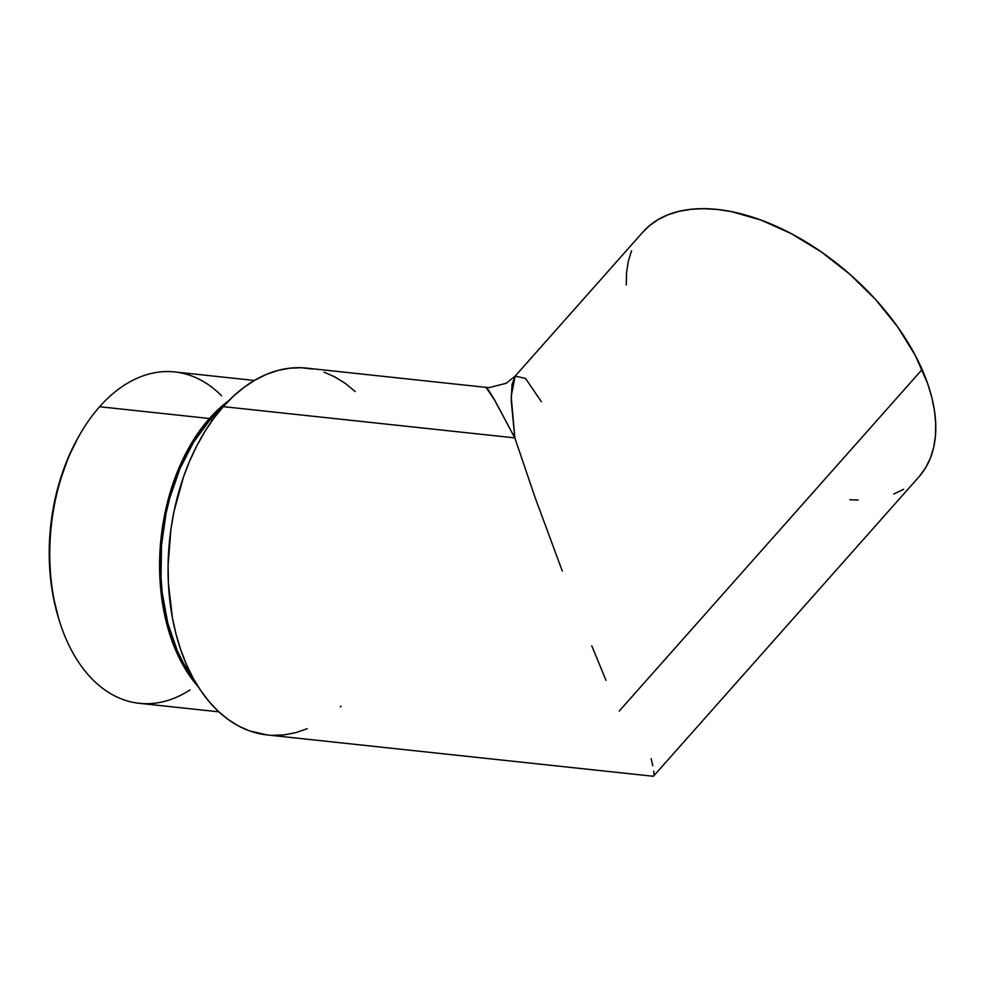 <?xml version="1.0" encoding="UTF-8"?>
<svg xmlns="http://www.w3.org/2000/svg" width="985" height="985" viewBox="0 0 985 985"><rect width="100%" height="100%" fill="white"/><g stroke="black" fill="none" stroke-linecap="round" stroke-linejoin="round"><path stroke-width="1.48" d="M190.019 689.931A166.637 106.442 -83.9 0 1 59.297 620.575A166.637 106.442 -83.9 0 1 79.095 435.85A166.637 106.442 -83.9 0 1 99.596 406.731A166.637 106.442 96.1 0 0 51.873 586.272A166.637 106.442 96.1 0 0 139.304 703.315L218.842 711.835M79.095 435.85L77.803 438.153A162.279 103.659 96.1 0 0 58.521 618.051A162.279 103.659 96.1 0 0 58.903 619.294M209.436 418.502L99.596 406.731L209.436 418.502L218.596 409.12L228.976 400.526A166.637 106.442 -83.9 0 0 209.436 418.502A166.637 106.442 -83.9 0 0 198.28 686.853L189.219 675.181L182.336 663.952L171.07 638.28L163.485 609.21L161.171 593.733L159.619 561.659L160.383 545.37L164.975 513.062L173.495 482.145L185.599 453.814L200.829 429.152L209.436 418.502M212.477 420.139L210.039 419.869A164.889 105.333 96.1 0 0 193.294 678.419L183.21 662.745L177.214 650.543L167.844 623.333L162.279 593.278L160.998 577.542L161.491 545.407L166.046 513.431L169.789 497.893L180.046 468.441L193.626 442.093L210.039 419.869L212.477 420.139M652.255 775.971L653.56 776.106L919.017 476.765A184.466 105.641 -138.4 0 0 922.12 369.498L619.22 711.071L922.12 369.498A184.466 105.641 -138.4 0 0 784.589 230.219A184.466 105.641 -138.4 0 0 642.971 231.98L515.167 376.11L512.028 384.47L511.215 400.698L514.823 437.894L223.25 406.633A184.466 117.831 96.1 0 0 170.417 605.393A184.466 117.831 96.1 0 0 267.206 734.958L653.326 776.279M653.757 771.058L653.978 774.555M651.147 758.709L652.809 765.764M267.341 734.982L249.661 730.932L238.776 726.13L228.36 719.641L218.51 711.527L209.312 701.886L200.866 690.78L193.245 678.345L186.534 664.69L180.772 649.94L176.044 634.241L172.387 617.755L168.386 583.021L168.103 565.119L170.934 529.08L174.037 511.301L183.469 477.085L189.699 460.968L196.865 445.725L204.905 431.492L213.733 418.428L223.25 406.633L514.823 437.894L535.274 498.004L562.287 571.041L535.274 498.004L514.823 437.894L493.867 398.74L488.092 389.457L485.777 387.61M606.021 680.339L591.776 645.852M541.344 401.671L525.571 378.499L515.167 376.11L511.178 396.413L514.823 437.894L494.926 400.587L486.061 387.376L306.532 368.119A184.466 117.831 96.1 0 0 223.25 406.633L233.396 396.241L244.046 387.351L255.115 380.025L266.492 374.362L278.065 370.409L289.713 368.193L301.348 367.75L312.836 369.067M324.077 372.158L334.949 376.959L345.366 383.448L355.216 391.562M341.106 706.134L340.33 706.848M307.234 728.715L295.672 732.68L284.012 734.896L272.389 735.339M849.796 499.74L858.132 500.072M893.764 494.039L903.614 489.299M919.695 475.989L925.765 467.53L930.443 458L933.669 447.461L935.442 436.023L935.713 423.809L934.506 410.917L931.822 397.484L927.673 383.633L915.2 355.228L897.581 326.786L875.468 299.403L849.735 274.138L821.355 251.951L791.423 233.704L761.085 220.098L731.523 211.64L717.388 209.46L703.856 208.685L691.076 209.3L679.158 211.307L668.224 214.705L658.374 219.446L649.706 225.479L642.294 232.755M631.557 250.744L628.319 261.284L626.546 272.722L626.275 284.948M222.314 407.716A164.889 105.333 96.1 0 0 210.039 419.869L222.314 407.716M58.571 618.211L53.018 595.519L50.764 580.448L49.25 549.211L50.001 533.341L51.749 517.519L58.164 486.578L68.248 457.594L77.889 438.005M254.364 380.469L174.825 371.948A166.637 106.442 96.1 0 0 99.596 406.731A166.637 106.442 -83.9 0 1 221.551 395.773M59.297 620.575L58.521 618.051M515.167 376.11L506.191 383.288L489.397 387.561L486.061 387.376"/></g></svg>
